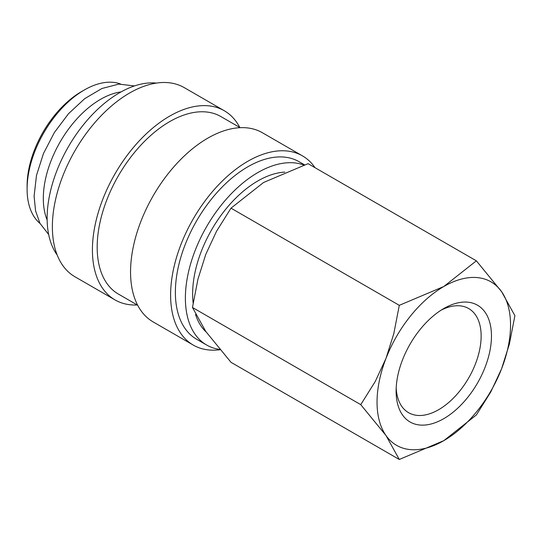 <?xml version="1.0" encoding="UTF-8"?>
<svg xmlns="http://www.w3.org/2000/svg" width="542" height="542" viewBox="0 0 542 542"><rect width="100%" height="100%" fill="white"/><g stroke="black" fill="none" stroke-linecap="round" stroke-linejoin="round"><path stroke-width="0.81" d="M304.489 164.829L299.082 161.712A102.485 59.173 120 0 0 220.106 189.165A102.485 59.173 120 0 0 175.371 292.301A102.485 59.173 120 0 0 196.597 339.217L206.61 344.997A102.485 59.173 120 0 0 219.761 349.421M303.872 165.032A102.485 59.173 120 0 0 226.895 198.46A102.485 59.173 120 0 0 185.384 298.08A102.485 59.173 120 0 0 206.61 344.997M315.024 167.681A109.227 63.062 120 0 0 302.456 155.872L262.403 132.749A109.227 63.062 120 0 0 178.237 162.011A109.227 63.062 120 0 0 130.554 271.935A109.227 63.062 120 0 0 153.176 321.934L193.23 345.058A109.227 63.062 120 0 0 220.018 349.726M302.456 155.872A109.227 63.062 120 0 0 218.284 185.134A109.227 63.062 120 0 0 170.608 295.058A109.227 63.062 120 0 0 193.23 345.058M240.147 127.682L220.892 116.564A102.485 59.173 120 0 0 141.916 144.023A102.485 59.173 120 0 0 97.181 247.159A102.485 59.173 120 0 0 118.407 294.076L137.661 305.193M239.788 127.472A109.227 63.062 120 0 0 224.266 110.731L184.219 87.608A109.227 63.062 120 0 0 100.046 116.869A109.227 63.062 120 0 0 52.371 226.793A109.227 63.062 120 0 0 74.992 276.793L115.04 299.916A109.227 63.062 120 0 0 137.302 304.983M224.266 110.731A109.227 63.062 120 0 0 140.093 139.992A109.227 63.062 120 0 0 92.418 249.916A109.227 63.062 120 0 0 115.04 299.916M156.387 83.089A102.485 59.173 120 0 0 83.637 124.518A102.485 59.173 120 0 0 47.127 218.257A102.485 59.173 120 0 0 57.161 254.957M121.103 91.889A80.907 46.714 120 0 0 43.313 198.44A80.907 46.714 120 0 0 47.14 219.991M120.507 83.99A80.907 46.714 120 0 0 84.308 89.992L81.449 91.639A76.862 44.376 120 0 0 27.1 185.777L27.1 189.083A80.907 46.714 120 0 0 40.006 223.426M360.755 404.65L385.985 435.504L399.291 459.474L443.79 440.666A94.396 54.498 120 0 0 501.594 368.756A94.396 54.498 120 0 0 510.537 325.058A94.396 54.498 120 0 0 501.594 291.684A94.396 54.498 120 0 0 443.79 286.522L399.291 305.329L393.804 333.662L385.985 358.431A94.396 54.498 120 0 0 377.042 402.13A94.396 54.498 120 0 0 385.985 435.504A94.396 54.498 120 0 0 443.79 440.666L476.364 414.976L490.849 391.832L501.594 368.756L509.412 343.987L514.9 315.654L501.594 291.684L476.364 260.831L443.79 286.522A94.396 54.498 120 0 0 385.985 358.431L375.24 381.507L360.755 404.65L192.464 307.483L197.952 279.15L205.77 254.381L216.515 231.305L231 208.162L263.575 182.478L308.073 163.67L476.364 260.831M399.291 459.474L231 362.313L205.77 331.453L192.464 307.483M441.134 310.159A60.128 34.715 -60 0 1 468.688 308.547A60.128 34.715 -60 0 1 481.14 336.067A60.128 34.715 -60 0 1 454.901 396.575A60.128 34.715 -60 0 1 408.566 412.686A60.128 34.715 -60 0 1 396.188 388.011M396.114 391.121A67.425 38.929 -60 0 1 443.79 308.54A67.425 38.929 -60 0 1 491.465 336.067A67.425 38.929 -60 0 1 443.79 418.648A67.425 38.929 -60 0 1 396.114 391.121M206.163 332.016A92.235 53.251 -60 0 1 195.567 314.543M193.142 303.012A92.235 53.251 -60 0 1 192.634 293.899A92.235 53.251 -60 0 1 284.787 172.105M84.308 89.992A80.907 46.714 120 0 0 27.1 189.083M231 208.162L399.291 305.329M134.402 85.954L118.861 84.098L101.91 88.502L84.748 98.637L68.529 113.678L54.403 132.472L43.441 153.576L36.49 175.371L34.099 196.238L35.569 210.838L39.966 223.351L48.651 234.476"/></g></svg>
